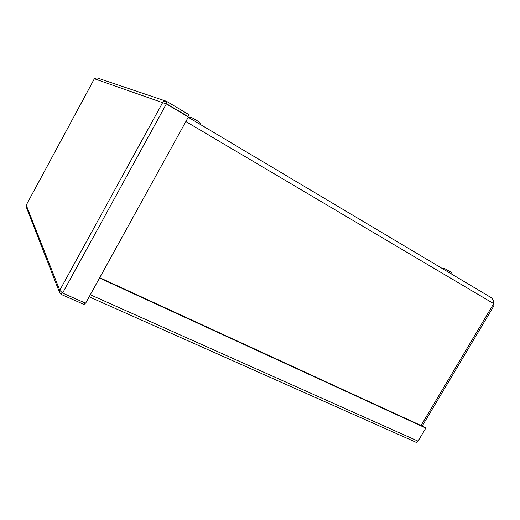 <?xml version="1.0" encoding="UTF-8"?>
<svg xmlns="http://www.w3.org/2000/svg" width="520" height="520" viewBox="0 0 520 520"><rect width="100%" height="100%" fill="white"/><g stroke="black" fill="none" stroke-linecap="round" stroke-linejoin="round"><path stroke-width="0.78" d="M493.545 303.823L494 306.339L493.538 303.557C493.857 300.911 492.928 298.851 490.75 297.375L188.221 117.247M493.331 300.683L493.662 303.894M99.723 277.68L424.944 427.336L425.834 428.09L418.048 441.135C417.3 442.228 416.5 442.553 415.649 442.104L89.167 296.81M99.528 278.031L425.834 428.09M59.553 292.546L26.195 206.843L26.221 205.094L59.761 290.316L59.735 293.014L61.165 294.411L84.142 304.493L85.007 302.933M94.419 78.702L96.922 77.844L166.133 101.192M164.879 103.305L165.939 103.37L187.869 116.434L188.87 114.621L166.576 101.341C164.931 100.796 163.605 101.237 162.604 102.661L166.368 103.916L188.357 117.007L85.638 303.212L62.608 293.079L59.761 290.316L162.604 102.661L94.387 78.767L26.241 205.114L94.374 78.728M165.523 103.227L165.939 103.37L166.953 101.53M62.082 292.734L61.165 294.411M444.496 268.495L451.132 272.181L452.712 274.722M191.035 117.169L199.036 121.81L200.922 124.806M191.081 117.169L188.318 117.072M421.012 425.529L493.545 303.914M185.855 121.537L493.538 303.557M90.305 294.749L418.048 441.135M166.368 103.916L62.608 293.079M493.707 306.176L422.182 426.062M444.685 268.502L442.182 268.45"/></g></svg>
